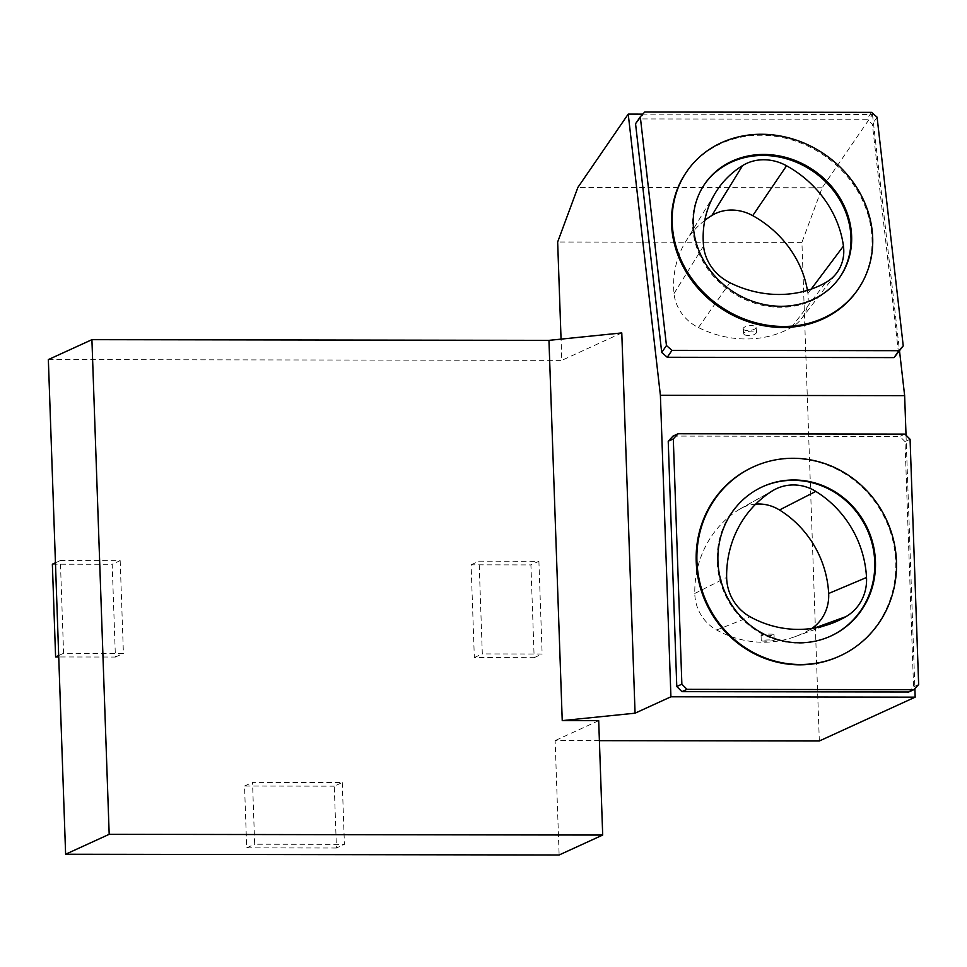 <?xml version="1.0" encoding="UTF-8"?>
<svg xmlns="http://www.w3.org/2000/svg" width="967" height="967" viewBox="0 0 967 967"><rect width="100%" height="100%" fill="white"/><g stroke="black" fill="none" stroke-linecap="round" stroke-linejoin="round"><path stroke-width="0.73" stroke-dasharray="4.83 3.63" d="M762.201 486.909A82.086 78.109 65.4 0 0 761.839 487.066A82.086 78.109 65.4 0 0 724.936 594.209A82.086 78.109 65.4 0 0 830.109 636.371A82.086 78.109 65.4 0 0 830.472 636.201M704.762 220.416A100.773 89.411 34.5 0 0 685.482 241.968A100.773 89.411 34.5 0 0 674.035 293.497A41.025 36.408 34.5 0 0 698.452 327.559A100.773 89.411 34.5 0 0 791.453 327.414A41.025 36.408 34.5 0 0 801.401 318.82A41.025 36.408 34.5 0 0 807.892 293.533A100.773 89.411 34.5 0 0 807.409 290.366M761.863 635.5A6.491 0.798 -2 0 1 761.065 635.15A6.491 0.798 -2 0 1 767.52 634.122A6.491 0.798 -2 0 1 774.035 634.69A6.491 0.798 -2 0 1 773.781 634.932A6.491 0.798 -2 0 1 768.269 635.694A6.491 0.798 -2 0 1 761.863 635.5M762.056 641C767.713 641.423 771.775 641.169 774.241 640.251C769.889 639.743 765.562 639.864 761.247 640.625L762.056 641M755.723 504.109A41.025 39.043 65.4 0 0 740.396 508.751A41.025 39.043 65.4 0 0 738.643 509.802A100.773 95.89 65.4 0 0 694.789 593.46A41.025 39.043 65.4 0 0 716.595 629.988A100.773 95.89 65.4 0 0 794.777 636.757A100.773 95.89 65.4 0 0 809.621 629.819A41.025 39.043 65.4 0 0 811.797 628.465M744.602 334.957C750.404 336.226 754.417 335.416 756.653 332.539C756.774 330.013 743.019 331.113 743.744 333.941L744.602 334.957M744.01 329.832A6.491 2.369 -6.5 0 1 743.164 328.828A6.491 2.369 -6.5 0 1 749.34 325.734A6.491 2.369 -6.5 0 1 756.061 327.354A6.491 2.369 -6.5 0 1 755.843 328.103A6.491 2.369 -6.5 0 1 750.44 330.376A6.491 2.369 -6.5 0 1 744.01 329.832M839.779 277.324A82.086 72.839 -145.5 0 1 839.441 277.819A82.086 72.839 -145.5 0 1 730.544 291.405A82.086 72.839 -145.5 0 1 704.097 184.89A82.086 72.839 -145.5 0 1 704.447 184.407M857.427 290.173A103.904 92.191 34.5 0 0 856.387 189.097A103.904 92.191 34.5 0 0 760.775 135.259A103.904 92.191 34.5 0 0 686.111 172.549M752.737 467.17A103.965 98.936 -114.6 0 1 792.372 458.6A103.965 98.936 -114.6 0 1 892.892 540.783A103.965 98.936 -114.6 0 1 839.211 656.267M819.327 740.988L801.921 242.379L822.143 187.791L872.476 114.481L642.777 114.13M872.476 114.481L899.564 351.251M898.5 352.81L872.331 124.09L866.795 119.267L639.985 118.929L635.549 123.728M538.897 561.271L542.136 654.018L482.315 653.922L479.088 561.174L538.897 561.271L530.919 564.921L534.159 657.669L474.338 657.572L471.098 564.825L530.919 564.921M599.395 740.662L555.131 740.589L559.131 854.985M48.35 359.591L561.791 360.365L561.053 339.127M801.921 242.379L557.657 242.004M342.258 782.521L344.421 844.348L254.684 844.215L252.532 782.388L342.258 782.521L334.268 786.171L336.431 848.011L344.421 844.348M120.174 560.642L123.413 653.39L63.592 653.293L60.353 560.546L120.174 560.642L112.184 564.293L115.424 657.04L58.733 656.956M910.08 439.26L905.003 441.593L913.561 686.848L908.762 691.997M918.65 684.527L913.561 686.848M904.919 434.11L899.842 436.431L905.003 441.593M673.02 436.093L899.842 436.431M906.031 435.21L914.879 688.577M598.694 720.669L555.131 740.589M621.781 332.926L561.791 360.365M822.143 187.791L577.879 187.429M644.735 112.015L639.985 118.929M871.545 112.365L866.795 119.267M877.081 117.176L872.331 124.09M52.363 564.208L112.184 564.293M55.445 562.794L60.353 560.546M58.685 655.541L63.592 653.293M115.424 657.04L123.413 653.39M471.098 564.825L479.088 561.174M474.338 657.572L482.315 653.922M534.159 657.669L542.136 654.018M336.431 848.011L246.706 847.866L244.542 786.038L334.268 786.171M244.542 786.038L252.532 782.388M246.706 847.866L254.684 844.215M807.892 293.533L811.18 289.133M791.453 327.414L825.745 282.545M809.621 629.819L814.589 628.018M698.452 327.559L729.855 282.702M674.035 293.497L703.565 246.029M694.789 593.46L726.64 577.456M716.595 629.988L750.102 616.777M738.643 509.802L771.847 491.2M801.401 318.82L836.443 273.298M761.065 635.15L761.247 640.625M774.035 634.69L774.241 640.251M685.482 241.968L715.375 192.904M743.164 328.828L743.744 333.941M756.061 327.354L756.665 332.539M740.396 508.751L773.745 490.064M794.777 636.757L830.726 623.751M839.441 277.819L840.118 276.828M704.097 184.89L704.786 183.911M830.109 636.371L830.834 636.032M761.839 487.066L762.564 486.739"/><path stroke-width="1.45" d="M830.472 636.201A82.086 78.109 65.4 0 0 872.439 544.977A82.086 78.109 65.4 0 0 793.133 480.309A82.086 78.109 65.4 0 0 762.201 486.909M815.81 491.405A44.156 42.016 65.4 0 0 773.745 490.064A44.156 42.016 65.4 0 0 771.847 491.2A103.904 98.876 65.4 0 0 726.64 577.456A44.156 42.016 65.4 0 0 750.102 616.777A103.904 98.876 65.4 0 0 830.726 623.751A103.904 98.876 65.4 0 0 846.016 616.608A44.156 42.016 65.4 0 0 866.517 577.504A103.904 98.876 65.4 0 0 815.81 491.405L779.487 509.984A41.025 39.043 65.4 0 0 755.723 504.109M562.238 720.62L598.694 720.669L602.695 835.053L109.186 834.316L91.913 339.671L548.954 340.36L621.781 332.926L635.065 713.187L562.238 720.62L548.954 340.36M807.409 290.366A100.773 89.411 34.5 0 0 752.725 215.653A41.025 36.408 34.5 0 0 711.869 215.472A100.773 89.411 34.5 0 0 704.762 220.416M843.442 246.077A103.904 92.191 34.5 0 0 786.558 165.78A44.156 39.188 34.5 0 0 742.583 165.587A103.904 92.191 34.5 0 0 715.375 192.904A103.904 92.191 34.5 0 0 703.565 246.029A44.156 39.188 34.5 0 0 729.855 282.702A103.904 92.191 34.5 0 0 825.745 282.545A44.156 39.188 34.5 0 0 836.443 273.298A44.156 39.188 34.5 0 0 843.442 246.077L811.18 289.133M811.797 628.465A41.025 39.043 65.4 0 0 828.659 593.484A100.773 95.89 65.4 0 0 779.487 509.984M704.447 184.407A82.086 72.839 -145.5 0 1 763.084 155.433A82.086 72.839 -145.5 0 1 838.449 197.691A82.086 72.839 -145.5 0 1 839.779 277.324M763.761 154.454A82.086 72.839 34.5 0 0 704.786 183.911A82.086 72.839 34.5 0 0 731.221 290.414A82.086 72.839 34.5 0 0 840.118 276.828A82.086 72.839 34.5 0 0 839.296 196.978A82.086 72.839 34.5 0 0 763.761 154.454M761.452 134.268A103.904 92.191 -145.5 0 1 857.076 188.106A103.904 92.191 -145.5 0 1 858.104 289.181A103.904 92.191 -145.5 0 1 720.258 306.37A103.904 92.191 -145.5 0 1 686.788 171.558A103.904 92.191 -145.5 0 1 761.452 134.268M686.788 171.558L686.111 172.549A103.904 92.191 34.5 0 0 719.581 307.361A103.904 92.191 34.5 0 0 857.427 290.173L858.104 289.181M666.456 345.545L671.992 350.356L898.802 350.695L903.238 345.896L877.081 117.176L871.545 112.365L644.735 112.015L640.299 116.814L666.456 345.545L661.718 352.459L667.254 357.27L894.064 357.609L903.238 345.896M839.936 655.94L839.211 656.267A103.965 98.936 -114.6 0 1 706.007 602.864A103.965 98.936 -114.6 0 1 752.737 467.17L753.462 466.831A103.965 98.936 -114.6 0 1 793.097 458.273A103.965 98.936 -114.6 0 1 893.617 540.444A103.965 98.936 -114.6 0 1 839.936 655.94A103.965 98.936 -114.6 0 1 706.732 602.538A103.965 98.936 -114.6 0 1 753.462 466.831M910.08 439.26L918.65 684.527L913.839 689.676L687.029 689.338L681.868 684.177L673.298 438.909L678.109 433.76L904.919 434.11L910.08 439.26M642.777 114.13L628.224 114.106L660.388 395.285L904.641 395.648L906.031 435.21M899.564 351.251L904.641 395.648M640.299 116.814L635.549 123.728L661.718 352.459M602.695 835.053L559.131 854.985L65.623 854.236L48.35 359.591L91.913 339.671M561.053 339.127L557.657 242.004L577.879 187.429L628.224 114.106M914.879 688.577L915.169 697.159L819.327 740.988L599.395 740.662M678.109 433.76L673.02 436.093L668.221 441.23L673.298 438.909M681.868 684.177L676.779 686.497L668.221 441.23M687.029 689.338L681.953 691.659L676.779 686.497M913.839 689.676L908.762 691.997L681.953 691.659M915.169 697.159L670.917 696.796L660.388 395.285M635.065 713.187L670.917 696.796M109.186 834.316L65.623 854.236M793.859 479.97A82.086 78.109 65.4 0 0 762.564 486.739A82.086 78.109 65.4 0 0 725.661 593.871A82.086 78.109 65.4 0 0 830.834 636.032A82.086 78.109 65.4 0 0 873.213 544.856A82.086 78.109 65.4 0 0 793.859 479.97M898.802 350.695L894.064 357.609M671.992 350.356L667.254 357.27M58.733 656.956L55.602 656.956L52.363 564.208L55.445 562.794M55.602 656.956L58.685 655.541M752.725 215.653L786.558 165.78M814.589 628.018L846.016 616.608M828.659 593.484L866.517 577.504M711.869 215.472L742.583 165.587"/></g></svg>
